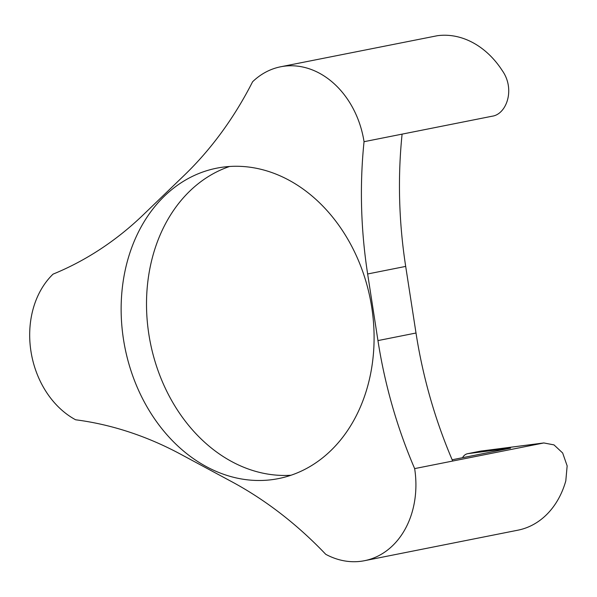 <?xml version="1.0" encoding="UTF-8"?>
<svg xmlns="http://www.w3.org/2000/svg" width="597" height="597" viewBox="0 0 597 597"><rect width="100%" height="100%" fill="white"/><g stroke="black" fill="none" stroke-linecap="round" stroke-linejoin="round"><path stroke-width="0.9" d="M280.65 66.782L437.385 35.708A85.14 67.274 -101.3 0 1 502.286 70.618C515.554 89.393 506.45 114.34 492.152 116.214L402.094 134.131A422.012 333.454 -101.3 0 0 405.691 266.404L367.64 273.978A422.012 333.454 78.7 0 1 364.043 141.698A85.14 67.274 -101.3 0 0 280.65 66.782A85.14 67.274 -101.3 0 0 252.598 81.759A422.012 333.454 78.7 0 1 184.227 175.331L143.571 214.524A422.012 333.454 78.7 0 1 53.058 274.135A85.14 67.274 -101.3 0 0 75.61 419.781A422.012 333.454 78.7 0 1 180.675 454.235L231.643 481.645A422.012 333.454 78.7 0 1 325.753 554.314A85.14 67.274 -101.3 0 0 360.887 561.292A85.14 67.274 -101.3 0 0 364.476 560.702A85.14 67.274 -101.3 0 0 414.654 468.608A422.012 333.454 78.7 0 1 377.953 340.588L367.64 273.978M377.953 340.588L416.005 333.014L405.691 266.404M416.005 333.014A422.012 333.454 -101.3 0 0 452.705 461.041L414.654 468.608M364.476 560.702L517.957 530.173A85.14 67.274 -101.3 0 0 565.799 480.891L567.15 465.876L562.665 452.996L553.994 444.892L543.83 442.952L480.757 451.101L468.07 453.623L510.577 448.153L452.16 459.772L510.129 448.228A10.552 8.336 78.7 0 1 510.577 448.153M543.83 442.952L452.705 461.041M468.07 453.623A10.552 8.336 -101.3 0 0 467.63 453.698A10.552 8.336 -101.3 0 0 462.541 457.698M223.42 167.078A158.25 125.042 -101.3 0 0 216.741 168.167A158.25 125.042 -101.3 0 0 124.183 343.573A158.25 125.042 -101.3 0 0 271.814 479.689A158.25 125.042 -101.3 0 0 278.493 478.593A158.25 125.042 -101.3 0 0 371.05 303.194A158.25 125.042 -101.3 0 0 223.42 167.078M291.015 475.242A158.25 125.042 78.7 0 1 150.347 342.73A158.25 125.042 78.7 0 1 229.591 166.481M402.094 134.131L364.043 141.698M542.763 443.123L480.757 451.101A10.552 8.336 78.7 0 0 480.309 451.175L467.63 453.698M481.831 450.922L480.309 451.175"/></g></svg>
